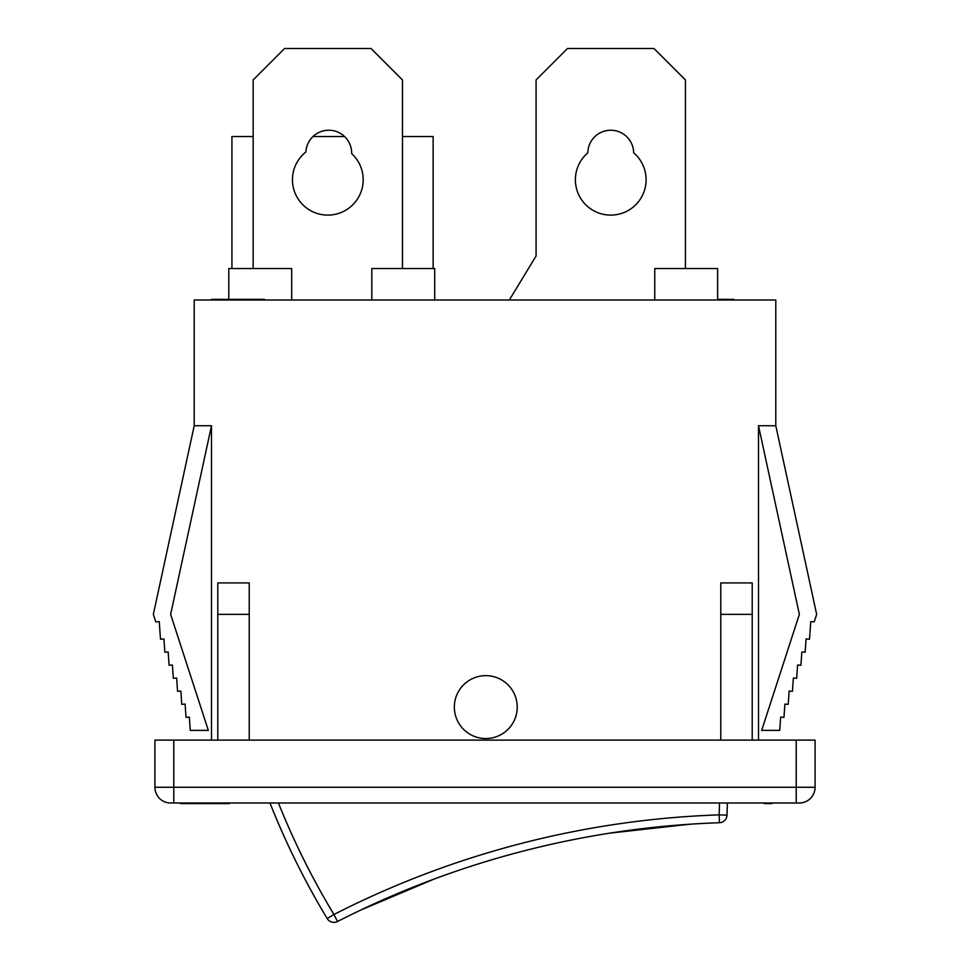<?xml version="1.0" encoding="UTF-8"?>
<svg xmlns="http://www.w3.org/2000/svg" width="970" height="970" viewBox="0 0 970 970"><rect width="100%" height="100%" fill="white"/><g stroke="black" fill="none" stroke-linecap="round" stroke-linejoin="round"><path stroke-width="1.45" d="M361.264 909.836L433.638 879.269M610.651 833.048L688.736 824.33M645.305 828.331L644.419 828.441M622.085 831.338L617.951 831.945M681.376 824.864L677.169 825.191L681.376 824.864M675.314 825.337L673.507 825.494M664.28 826.331L657.939 826.949L664.28 826.331M655.89 827.168L654.447 827.313L655.89 827.168M651.052 827.652L690.397 824.221M669.494 825.809L670.282 825.737M609.475 833.23L621.528 831.423M609.002 833.278L649.573 827.846M393.141 895.468L392.316 895.819M371.728 904.949L367.945 906.707M370.528 905.471L397.094 893.782L435.19 878.662M426.727 881.875L422.787 883.391L426.727 881.875M421.053 884.034L419.367 884.725M410.759 888.144L404.854 890.545L410.759 888.144M402.962 891.333L401.616 891.891L402.962 891.333M398.452 893.176L397.094 893.782M415.609 886.168L416.348 885.877M327.205 918.554A7.857 7.857 0 0 0 337.512 921.5L333.935 914.504L327.205 918.554A778.777 778.777 0 0 1 269.963 802.99A778.777 778.777 0 0 0 327.205 918.554M727.003 815.164A7.857 7.857 0 0 1 719.413 822.73A7.857 7.857 0 0 0 727.003 815.164A778.777 778.777 0 0 0 727.354 802.99A778.777 778.777 0 0 1 727.003 815.164L719.146 814.873L719.413 822.73A907.787 907.787 0 0 0 337.512 921.5A907.787 907.787 0 0 1 719.413 822.73M351.686 153.636A35.369 35.369 0 0 1 352.595 204.973A35.369 35.369 0 0 1 301.282 203.118A35.369 35.369 0 0 1 305.889 151.987A22.916 22.916 0 0 1 329.594 130.247A22.916 22.916 0 0 1 351.686 153.636M253.158 268.557L253.158 79.94L284.586 48.5L371.037 48.5L402.477 79.94L402.477 268.557M291.667 299.997L291.667 268.557L228.787 268.557L228.787 299.366M685.414 268.557L685.414 79.94L653.974 48.5L567.523 48.5L536.083 79.94L536.083 255.983L509.359 299.997M633.665 152.811A35.369 35.369 0 0 1 636.417 204.076A35.369 35.369 0 0 1 585.08 204.076A35.369 35.369 0 0 1 587.832 152.811A22.916 22.916 0 0 1 610.748 130.235A22.916 22.916 0 0 1 633.665 152.811M752.211 614.362L752.211 582.921L720.771 582.921L720.771 614.362L752.211 614.362L752.211 740.11M217.789 614.362L249.229 614.362L249.229 582.921L217.789 582.921L217.789 740.11M758.504 425.745L775.794 425.745L816.655 614.362L814.218 621.891L810.738 621.649L809.513 639.181L806.07 638.951L805.148 652.204L801.826 651.973L800.917 665.238L797.595 665.008L796.673 678.26L793.363 678.03L792.441 691.295L789.131 691.064L788.21 704.329L784.888 704.099L783.978 717.351L780.656 717.121L779.735 730.386L761.668 730.386L799.365 614.362L758.504 425.745L758.504 740.11M249.229 740.11L249.229 614.362M180.662 802.99L180.662 803.609L229.235 803.609L229.235 802.99M186.737 802.99L186.737 803.609M764.202 802.99L764.202 803.609L771.987 803.609L771.987 802.99M796.224 802.99L799.365 802.99A15.714 15.714 0 0 0 815.091 787.264L154.909 787.264A15.714 15.714 0 0 0 170.635 802.99L796.224 802.99L796.224 740.11L154.909 740.11L154.909 787.264A15.714 15.714 0 0 0 170.635 802.99M264.446 299.997L264.446 299.366L211.545 299.366L211.545 299.997M733.853 299.997L733.853 299.366L717.63 299.366M250.806 299.997L250.806 299.366M242.5 299.997L242.5 299.366M212.369 299.997L212.369 299.366M194.206 425.745L153.345 614.362L155.782 621.891L159.262 621.649L160.487 639.181L163.93 638.951L164.851 652.204L168.174 651.973L169.083 665.238L172.405 665.008L173.327 678.26L176.637 678.03L177.558 691.295L180.869 691.064L181.79 704.329L185.112 704.099L186.022 717.351L189.344 717.121L190.265 730.386L208.332 730.386L170.635 614.362L211.496 425.745L194.206 425.745L194.206 299.997L775.794 299.997L775.794 425.745M717.63 299.997L717.63 268.557L654.762 268.557L654.762 299.997M434.705 299.997L434.705 268.557L371.825 268.557L371.825 299.997M231.927 268.557L231.927 136.527L253.158 136.527M433.129 268.557L433.129 136.527L402.477 136.527M344.544 136.527L313.007 136.527M211.496 425.745L211.496 740.11M517.228 707.106A31.44 31.44 0 0 1 470.062 734.326A31.44 31.44 0 0 1 470.062 679.873A31.44 31.44 0 0 1 517.228 707.106M815.091 787.264L815.091 740.11L796.224 740.11M720.771 740.11L720.771 614.362M719.485 802.99A770.92 770.92 0 0 1 719.146 814.873A915.644 915.644 0 0 0 333.935 914.504A770.92 770.92 0 0 1 278.426 802.99M204.791 802.99L204.791 803.609M223.148 802.99L223.148 803.609M236.607 299.997L236.607 299.366M228.108 299.997L228.108 299.366M173.775 802.99L173.775 740.11"/></g></svg>
